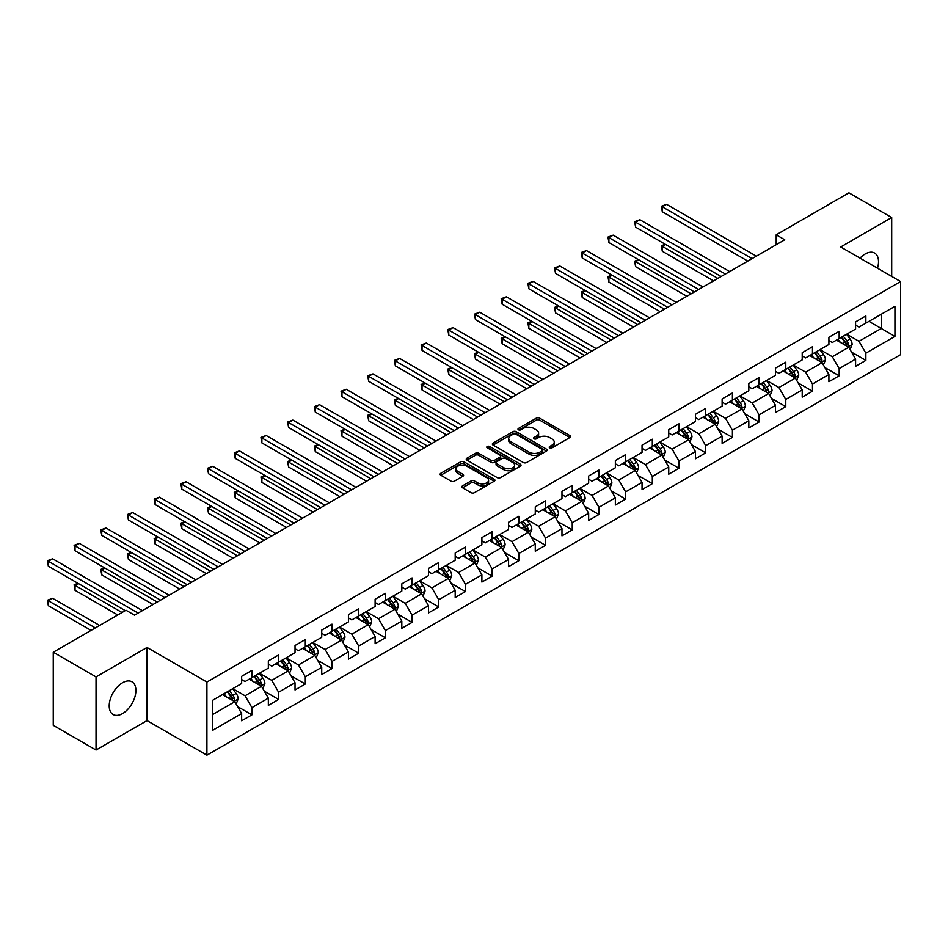 <?xml version="1.0" encoding="UTF-8"?>
<svg xmlns="http://www.w3.org/2000/svg" width="948" height="948" viewBox="0 0 948 948"><rect width="100%" height="100%" fill="white"/><g stroke="black" fill="none" stroke-linecap="round" stroke-linejoin="round"><path stroke-width="1.42" d="M549.698 447.847A1.659 0.96 0 0 0 552.044 447.847L569.89 437.549A2.37 1.375 0 0 0 570.589 436.578A2.37 1.375 0 0 0 569.89 435.606L539.661 418.151A2.37 1.375 0 0 0 536.307 418.151L518.461 428.46A1.659 0.96 0 0 0 517.975 429.136A1.659 0.96 0 0 0 518.461 429.811A1.659 0.96 0 0 0 520.808 429.811L523.118 428.484A7.596 4.385 0 0 1 533.866 428.484L536.39 429.93A7.596 4.385 0 0 1 538.618 433.035A7.596 4.385 0 0 1 536.39 436.139L534.08 437.478A1.659 0.96 0 0 0 533.594 438.154A1.659 0.96 0 0 0 534.08 438.829A1.659 0.96 0 0 0 536.426 438.829L538.737 437.502A7.596 4.385 0 0 1 549.485 437.502L552.009 438.948A7.596 4.385 0 0 1 554.236 442.052A7.596 4.385 0 0 1 552.009 445.157L549.698 446.496A1.659 0.96 0 0 0 549.212 447.172A1.659 0.96 0 0 0 549.698 447.847L549.698 446.496M122.553 713.571A18.877 10.902 120 0 0 134.889 696.934A18.877 10.902 120 0 0 131.985 681.813A18.877 10.902 120 0 0 122.553 682.75A18.877 10.902 120 0 0 110.217 699.375A18.877 10.902 120 0 0 113.12 714.508A18.877 10.902 120 0 0 122.553 713.571M877.504 268.213A18.877 10.902 120 0 0 874.613 253.057A18.877 10.902 120 0 0 865.18 253.993A18.877 10.902 120 0 0 860.049 258.14M462.565 485.838A2.37 1.375 0 0 0 461.877 486.81A2.37 1.375 0 0 0 462.565 487.782L471.049 492.676A2.37 1.375 0 0 0 474.415 492.676L494.228 481.229A2.37 1.375 0 0 0 494.927 480.257A2.37 1.375 0 0 0 494.228 479.297L463.999 461.842A2.37 1.375 0 0 0 460.633 461.842L440.82 473.277A2.37 1.375 0 0 0 440.121 474.249A2.37 1.375 0 0 0 440.82 475.221L451.058 481.134A2.37 1.375 0 0 0 454.424 481.134L462.908 476.24A2.37 1.375 0 0 0 463.596 475.268A2.37 1.375 0 0 0 462.908 474.296L457.825 471.369A6.352 3.674 0 0 1 455.964 468.774A6.352 3.674 0 0 1 459.887 465.385A6.352 3.674 0 0 1 466.807 466.179L486.715 477.662A6.352 3.674 0 0 1 488.576 480.257A6.352 3.674 0 0 1 484.653 483.646A6.352 3.674 0 0 1 477.721 482.852L474.415 480.944A2.37 1.375 0 0 0 471.049 480.944L462.565 485.838L462.565 487.782M147.023 647.472L96.032 676.919L53.254 652.212L53.254 725.327L96.032 750.022L147.023 720.587L206.913 755.165L206.913 682.05L147.023 647.472L147.023 720.587M891.701 276.413L891.701 217.542L840.71 246.978L900.6 281.556L206.913 682.05M891.701 217.542L848.922 192.835L776.199 234.831L776.199 244.703M53.254 652.212L125.977 610.228L134.533 615.169L784.754 239.761L776.199 234.831M523.284 462.517A2.37 1.375 0 0 0 526.65 462.517L546.463 451.07A2.37 1.375 0 0 0 547.162 450.099A2.37 1.375 0 0 0 546.463 449.139L516.233 431.684A2.37 1.375 0 0 0 512.868 431.684L493.055 443.119A2.37 1.375 0 0 0 492.356 444.091A2.37 1.375 0 0 0 493.055 445.062L523.284 462.517M487.924 448.203A1.659 0.96 0 0 1 489.606 448.44L520.31 466.167L500.532 477.591A2.37 1.375 0 0 1 497.167 477.591L466.937 460.136L475.422 455.277L475.422 453.298L466.937 458.204A2.37 1.375 0 0 0 466.238 459.176A2.37 1.375 0 0 0 466.937 460.136L466.937 458.204M475.422 455.277A2.37 1.375 0 0 1 478.776 455.277L478.776 453.298A2.37 1.375 0 0 0 475.422 453.298M478.776 453.298L491.04 460.384A2.37 1.375 0 0 0 494.394 460.384L500.023 457.137A2.37 1.375 0 0 0 500.722 456.166A2.37 1.375 0 0 0 500.023 455.194L487.26 447.823A1.659 0.96 0 0 1 486.774 447.148A1.659 0.96 0 0 1 487.793 446.259A1.659 0.96 0 0 1 489.606 446.472L520.345 464.212A2.37 1.375 0 0 1 521.044 465.184A2.37 1.375 0 0 1 520.345 466.155L520.345 464.212M206.913 755.165L900.6 354.659L900.6 281.556M237.628 706.604L251.919 714.851L251.919 707.635L268.343 698.155L268.343 705.371L278.605 699.446L278.605 692.23L295.029 682.75L295.029 689.954L305.303 684.029L305.303 676.813L321.728 667.333L321.728 674.549L331.99 668.613L331.99 661.408L348.426 651.928L348.426 659.133L358.688 653.208L358.688 645.991L375.112 636.511L375.112 643.728L385.386 637.791L385.386 630.586L401.81 621.094L401.81 628.311L412.072 622.386L412.072 615.169L428.496 605.689L428.496 612.906L438.77 606.969L438.77 599.764L455.194 590.272L455.194 597.489L465.456 591.564L465.456 584.347L481.892 574.867L481.892 582.072L492.154 576.147L492.154 568.942L508.578 559.45L508.578 566.667L518.852 560.742L518.852 553.525L535.276 544.045L535.276 551.25L545.538 545.325L545.538 538.12L561.974 528.629L561.974 535.845L572.236 529.92L572.236 522.704L588.661 513.224L588.661 520.428L598.935 514.503L598.935 507.299L615.359 497.807L615.359 505.023L625.621 499.098L625.621 491.882L642.045 482.402L642.045 489.606L652.319 483.681L652.319 476.465L668.743 466.985L668.743 474.201L679.005 468.265L679.005 461.06L695.441 451.58L695.441 458.785L705.703 452.86L705.703 445.643L722.127 436.163L722.127 443.38L732.401 437.443L732.401 430.238L748.825 420.746L748.825 427.963L759.087 422.038L759.087 414.821L775.511 405.341L775.511 412.558L785.785 406.621L785.785 399.416L802.209 389.924L802.209 397.141L812.472 391.216L812.472 383.999L828.908 374.519L828.908 381.724L839.17 375.799L839.17 368.594L855.594 359.102L855.594 366.319L865.868 360.394L865.868 353.177L894.948 336.386L894.948 306.346L881.261 314.25L881.261 328.482L894.948 336.386M251.919 714.851L241.645 720.776L241.645 713.571L212.553 730.363L212.553 700.335L241.645 683.532L241.645 676.327L251.919 670.39L251.919 677.607L268.343 668.127L268.343 660.91L278.605 654.985L278.605 662.202L295.029 652.71L295.029 645.505L305.303 639.568L305.303 646.785L321.728 637.305L321.728 630.088L331.99 624.163L331.99 631.368L348.426 621.888L348.426 614.683L358.688 608.746L358.688 615.963L375.112 606.483L375.112 599.266L385.386 593.341L385.386 600.546L401.81 591.066L401.81 583.85L412.072 577.924L412.072 585.141L428.496 575.661L428.496 568.445L438.77 562.519L438.77 569.724L455.194 560.244L455.194 553.028L465.456 547.103L465.456 554.319L481.892 544.827L481.892 537.623L492.154 531.698L492.154 538.902L508.578 529.422L508.578 522.206L518.852 516.281L518.852 523.497L535.276 514.006L535.276 506.801L545.538 500.876L545.538 508.081L561.974 498.601L561.974 491.384L572.236 485.459L572.236 492.676L588.661 483.184L588.661 475.979L598.935 470.054L598.935 477.259L615.359 467.779L615.359 460.562L625.621 454.637L625.621 461.854L642.045 452.362L642.045 445.157L652.319 439.22L652.319 446.437L668.743 436.957L668.743 429.74L679.005 423.815L679.005 431.02L695.441 421.54L695.441 414.335L705.703 408.398L705.703 415.615L722.127 406.135L722.127 398.918L732.401 392.993L732.401 400.198L748.825 390.718L748.825 383.502L759.087 377.577L759.087 384.793L775.511 375.313L775.511 368.097L785.785 362.172L785.785 369.376L802.209 359.896L802.209 352.68L812.472 346.755L812.472 353.971L828.908 344.48L828.908 337.275L839.17 331.35L839.17 338.555L855.594 329.075L855.594 321.858L865.868 315.933L865.868 323.149L894.948 306.346M249.17 679.183L261.494 686.305L245.07 695.785L232.746 688.675M241.645 679.586L245.07 681.565L251.919 677.607M245.07 695.785L251.919 707.635M261.494 686.305L268.343 698.155M275.868 663.778L288.192 670.888L271.768 680.38L259.444 673.258M268.343 664.169L271.768 666.148L278.605 662.202M271.768 680.38L278.605 692.23M288.192 670.888L295.029 682.75M302.566 648.361L314.878 655.483L298.454 664.963L286.13 657.853M295.029 648.764L298.454 650.731L305.303 646.785M298.454 664.963L305.303 676.813M314.878 655.483L321.728 667.333M329.252 632.956L341.576 640.066L325.152 649.546L312.828 642.436M321.728 633.347L325.152 635.326L331.99 631.368M325.152 649.546L331.99 661.408M341.576 640.066L348.426 651.928M355.95 617.539L368.274 624.661L351.838 634.141L339.526 627.031M348.426 617.942L351.838 619.909L358.688 615.963M351.838 634.141L358.688 645.991M368.274 624.661L375.112 636.511M382.648 602.134L394.961 609.244L378.536 618.724L366.212 611.614M375.112 602.525L378.536 604.504L385.386 600.546M378.536 618.724L385.386 630.586M394.961 609.244L401.81 621.094M409.335 586.717L421.659 593.839L405.234 603.319L392.91 596.209M401.81 587.12L405.234 589.087L412.072 585.141M405.234 603.319L412.072 615.169M421.659 593.839L428.496 605.689M436.033 571.312L448.345 578.422L431.921 587.902L419.609 580.792M428.496 571.703L431.921 573.682L438.77 569.724M431.921 587.902L438.77 599.764M448.345 578.422L455.194 590.272M462.719 555.895L475.043 563.005L458.619 572.497L446.295 565.387M455.194 556.298L458.619 558.265L465.456 554.319M458.619 572.497L465.456 584.347M475.043 563.005L481.892 574.867M489.417 540.49L501.741 547.6L485.305 557.08L472.993 549.97M481.892 540.881L485.305 542.86L492.154 538.902M485.305 557.08L492.154 568.942M501.741 547.6L508.578 559.45M516.115 525.074L528.427 532.184L512.003 541.675L499.679 534.554M508.578 525.465L512.003 527.444L518.852 523.497M512.003 541.675L518.852 553.525M528.427 532.184L535.276 544.045M542.801 509.669L555.125 516.779L538.701 526.259L526.377 519.149M535.276 510.06L538.701 512.038L545.538 508.081M538.701 526.259L545.538 538.12M555.125 516.779L561.974 528.629M569.499 494.252L581.823 501.362L565.387 510.854L553.075 503.732M561.974 494.643L565.387 496.622L572.236 492.676M565.387 510.854L572.236 522.704M581.823 501.362L588.661 513.224M596.185 478.835L608.509 485.957L592.085 495.437L579.761 488.327M588.661 479.238L592.085 481.217L598.935 477.259M592.085 495.437L598.935 507.299M608.509 485.957L615.359 497.807M622.883 463.43L635.207 470.54L618.783 480.032L606.459 472.91M615.359 463.821L618.783 465.8L625.621 461.854M618.783 480.032L625.621 491.882M635.207 470.54L642.045 482.402M649.581 448.013L661.894 455.135L645.47 464.615L633.145 457.505M642.045 448.416L645.47 450.395L652.319 446.437M645.47 464.615L652.319 476.465M661.894 455.135L668.743 466.985M676.268 432.608L688.592 439.718L672.168 449.198L659.844 442.088M668.743 432.999L672.168 434.978L679.005 431.02M672.168 449.198L679.005 461.06M688.592 439.718L695.441 451.58M702.966 417.191L715.29 424.313L698.854 433.793L686.542 426.683M695.441 417.594L698.854 419.561L705.703 415.615M698.854 433.793L705.703 445.643M715.29 424.313L722.127 436.163M729.664 401.786L741.976 408.896L725.552 418.376L713.228 411.266M722.127 402.177L725.552 404.156L732.401 400.198M725.552 418.376L732.401 430.238M741.976 408.896L748.825 420.746M756.35 386.369L768.674 393.491L752.25 402.971L739.926 395.861M748.825 386.772L752.25 388.739L759.087 384.793M752.25 402.971L759.087 414.821M768.674 393.491L775.511 405.341M783.048 370.964L795.36 378.074L778.936 387.554L766.624 380.444M775.511 371.355L778.936 373.334L785.785 369.376M778.936 387.554L785.785 399.416M795.36 378.074L802.209 389.924M809.734 355.547L822.058 362.657L805.634 372.149L793.31 365.039M802.209 355.95L805.634 357.917L812.472 353.971M805.634 372.149L812.472 383.999M822.058 362.657L828.908 374.519M836.432 340.142L848.756 347.252L832.32 356.732L820.008 349.622M828.908 340.533L832.32 342.512L839.17 338.555M832.32 356.732L839.17 368.594M848.756 347.252L855.594 359.102M868.949 321.372L881.261 328.482L859.018 341.327L846.694 334.206M855.594 325.117L859.018 327.096L865.868 323.149M859.018 341.327L865.868 353.177M96.032 676.919L96.032 750.022M212.553 714.555L234.808 701.71L222.484 694.6M234.808 701.71L241.645 713.571M851.577 352.146L865.868 360.394M824.879 367.551L839.17 375.799M798.192 382.968L812.472 391.216M771.494 398.373L785.785 406.621M744.808 413.79L759.087 422.038M718.11 429.195L732.401 437.443M691.412 444.612L705.703 452.86M664.726 460.017L679.005 468.265M638.028 475.434L652.319 483.681M611.33 490.839L625.621 499.098M584.643 506.256L598.935 514.503M557.945 521.673L572.236 529.92M531.259 537.078L545.538 545.325M504.561 552.494L518.852 560.742M477.863 567.899L492.154 576.147M451.177 583.316L465.456 591.564M424.479 598.721L438.77 606.969M397.793 614.138L412.072 622.386M371.095 629.543L385.386 637.791M344.397 644.96L358.688 653.208M317.71 660.365L331.99 668.613M291.012 675.782L305.303 684.029M264.314 691.187L278.605 699.446M550.361 448.084L552.009 447.136A7.596 4.385 0 0 0 554.236 444.031L554.236 442.052M538.618 433.035L538.618 435.014A7.596 4.385 0 0 1 536.39 438.118L534.743 439.066M569.89 435.606L569.89 437.549L539.661 420.13A2.37 1.375 0 0 0 536.307 420.13L519.125 430.048M546.427 451.094L516.233 433.651A2.37 1.375 0 0 0 512.868 433.651L493.09 445.074L493.055 443.119M542.268 450.786A1.659 0.96 0 0 0 542.754 450.099A1.659 0.96 0 0 0 542.268 449.423L515.724 434.101A1.659 0.96 0 0 0 513.378 434.101L510.936 435.511A7.596 4.385 0 0 0 508.709 438.616A7.596 4.385 0 0 0 510.936 441.721L529.079 452.184A7.596 4.385 0 0 0 539.827 452.184L542.268 450.786L542.268 452.753A1.659 0.96 0 0 0 542.754 452.078L542.754 450.099M508.709 438.616L508.709 440.583A7.596 4.385 0 0 0 510.936 443.688L510.936 441.721M542.268 452.753L539.827 454.163A7.596 4.385 0 0 1 529.079 454.163L510.936 443.688M478.776 455.277L491.04 462.363A2.37 1.375 0 0 0 494.394 462.363L500.023 459.105A2.37 1.375 0 0 0 500.722 458.145L500.722 456.166M503.755 467.731A6.352 3.674 0 0 0 510.688 468.525A6.352 3.674 0 0 0 514.61 465.136A6.352 3.674 0 0 0 512.75 462.541L505.734 458.488A2.37 1.375 0 0 0 502.369 458.488L496.752 461.735A2.37 1.375 0 0 0 496.053 462.707A2.37 1.375 0 0 0 496.752 463.679L503.755 467.731L503.755 469.698A6.352 3.674 0 0 0 510.688 470.504A6.352 3.674 0 0 0 514.61 467.115L514.61 465.136M496.053 462.707L496.053 464.686A2.37 1.375 0 0 0 496.752 465.658L496.752 463.679M503.755 469.698L496.752 465.658M488.576 480.257L488.576 482.236A6.352 3.674 0 0 1 484.653 485.625A6.352 3.674 0 0 1 477.721 484.831L474.415 482.911A2.37 1.375 0 0 0 471.049 482.911L462.6 487.793M455.964 468.774L455.964 470.741A6.352 3.674 0 0 0 457.825 473.336L457.825 471.369M462.873 476.252L457.825 473.336M494.228 479.297L494.228 481.229L463.999 463.809A2.37 1.375 0 0 0 460.633 463.809L440.844 475.232L440.82 473.277M850.107 349.599L852.145 344.468A6.411 3.697 -120 0 0 850.095 339.005L846.564 334.289M840.402 342.429L838.008 339.23M665.543 244.442L662.297 246.314L662.297 251.256L713.571 280.869M847.761 346.684L848.673 344.74A6.411 3.697 -120 0 0 846.848 340.877L843.305 336.173M841.706 337.097L845.628 342.323A3.271 1.884 60 0 1 846.22 343.318L848.673 344.74M841.255 337.358L844.787 342.062A6.411 3.697 60 0 1 846.623 345.925M662.297 251.256L661.349 245.769L717.849 278.392M661.349 245.769L665.164 244.228M752.072 258.638L662.297 206.806L666.574 204.33L756.35 256.161M747.794 261.103L662.297 211.736L662.297 206.806L661.349 206.261L666.574 204.33M662.297 211.736L661.349 206.261M823.409 365.004L825.447 359.873A6.411 3.697 -120 0 0 823.397 354.422L819.866 349.705M813.716 357.846L811.31 354.647M638.845 259.847L635.598 261.731L635.598 266.672L686.885 296.274M821.063 362.089L821.987 360.145A6.411 3.697 -120 0 0 820.15 356.294L816.619 351.578M815.007 352.502L818.93 357.74A3.271 1.884 60 0 1 819.522 358.723L821.987 360.145M814.569 352.763L818.1 357.479A6.411 3.697 60 0 1 819.937 361.33M635.598 266.672L634.662 261.186L691.163 293.809M634.662 261.186L638.478 259.634M796.723 380.421L798.749 375.289A6.411 3.697 -120 0 0 796.711 369.827L793.18 365.11M787.018 373.251L784.624 370.052M612.159 275.264L608.9 277.136L608.9 282.077L660.187 311.691M794.377 377.505L795.289 375.562A6.411 3.697 -120 0 0 793.452 371.699L789.921 366.995M788.321 367.919L792.232 373.145A3.271 1.884 60 0 1 792.824 374.14L795.289 375.562M787.871 368.18L791.402 372.896A6.411 3.697 60 0 1 793.239 376.747M608.9 282.077L607.964 276.591L664.465 309.214M607.964 276.591L611.78 275.05M725.386 274.043L635.598 222.211L639.876 219.746L729.664 271.578M721.108 276.52L635.598 227.153L635.598 222.211L634.662 221.666L639.876 219.746M635.598 227.153L634.662 221.666M698.688 289.46L608.9 237.628L613.178 235.151L702.966 286.983M694.41 291.925L608.9 242.558L608.9 237.628L607.964 237.083L613.178 235.151M608.9 242.558L607.964 237.083M770.025 395.826L772.063 390.695A6.411 3.697 -120 0 0 770.013 385.244L766.482 380.527M760.32 388.668L757.926 385.469M585.461 290.669L582.214 292.553L582.214 297.494L633.489 327.096M767.679 392.91L768.603 390.967A6.411 3.697 -120 0 0 766.766 387.116L763.235 382.399M761.623 383.324L765.546 388.561A3.271 1.884 60 0 1 766.138 389.557L768.603 390.967M761.173 383.584L764.704 388.301A6.411 3.697 60 0 1 766.541 392.164M582.214 297.494L581.266 292.008L637.767 324.631M581.266 292.008L585.082 290.455M743.327 411.242L745.365 406.111A6.411 3.697 -120 0 0 743.315 400.649L739.784 395.932M733.634 404.073L731.228 400.874M558.775 306.086L555.516 307.958L555.516 312.899L606.803 342.512M740.992 408.327L741.905 406.384A6.411 3.697 -120 0 0 740.068 402.533L736.537 397.816M734.925 398.741L738.848 403.966A3.271 1.884 60 0 1 739.44 404.962L741.905 406.384M734.487 399.001L738.018 403.718A6.411 3.697 60 0 1 739.855 407.569M555.516 312.899L554.58 307.425L611.081 340.036M554.58 307.425L558.396 305.872M716.641 426.647L718.667 421.516A6.411 3.697 -120 0 0 716.629 416.065L713.097 411.349M706.935 419.49L704.542 416.291M532.077 321.502L528.83 323.375L528.83 328.316L580.105 357.917M714.294 423.732L715.207 421.801A6.411 3.697 -120 0 0 713.37 417.938L709.839 413.221M708.239 414.146L712.149 419.383A3.271 1.884 60 0 1 712.754 420.379L715.207 421.801M707.789 414.406L711.32 419.123A6.411 3.697 60 0 1 713.157 422.986M528.83 328.316L527.882 322.83L584.383 355.453M527.882 322.83L531.698 321.277M671.99 304.865L582.214 253.033L586.492 250.568L676.268 302.4M667.712 307.342L582.214 257.974L582.214 253.033L581.266 252.488L586.492 250.568M582.214 257.974L581.266 252.488M645.304 320.282L555.516 268.45L559.794 265.973L649.581 317.817M641.026 322.747L555.516 273.38L555.516 268.45L554.58 267.905L559.794 265.973M555.516 273.38L554.58 267.905M618.606 335.687L528.83 283.855L533.108 281.39L622.883 333.222M614.328 338.163L528.83 288.796L528.83 283.855L527.882 283.31L533.108 281.39M528.83 288.796L527.882 283.31M591.908 351.104L502.132 299.272L506.41 296.795L596.185 348.639M587.63 353.568L502.132 304.213L502.132 299.272L501.184 298.727L506.41 296.795M502.132 304.213L501.184 298.727M565.221 366.521L475.434 314.677L479.712 312.212L569.499 364.044M560.943 368.985L475.434 319.618L475.434 314.677L474.498 314.132L479.712 312.212M475.434 319.618L474.498 314.132M538.523 381.926L448.748 330.094L453.026 327.617L542.801 379.461M534.245 384.402L448.748 335.035L448.748 330.094L447.8 329.549L453.026 327.617M448.748 335.035L447.8 329.549M511.837 397.342L422.05 345.499L426.327 343.034L516.115 394.866M507.559 399.807L422.05 350.44L422.05 345.499L421.113 344.954L426.327 343.034M422.05 350.44L421.113 344.954M485.139 412.747L395.352 360.915L399.629 358.439L489.417 410.283M480.861 415.224L395.352 365.857L395.352 360.915L394.415 360.37L399.629 358.439M395.352 365.857L394.415 360.37M458.441 428.164L368.665 376.32L372.943 373.856L462.719 425.688M454.163 430.629L368.665 381.262L368.665 376.32L367.717 375.787L372.943 373.856M368.665 381.262L367.717 375.787M431.755 443.569L341.967 391.737L346.245 389.273L436.033 441.104M427.477 446.046L341.967 396.679L341.967 391.737L341.031 391.192L346.245 389.273M341.967 396.679L341.031 391.192M405.057 458.986L315.281 407.142L319.559 404.678L409.335 456.509M400.779 461.451L315.281 412.084L315.281 407.142L314.333 406.609L319.559 404.678M315.281 412.084L314.333 406.609M378.371 474.391L288.583 422.559L292.861 420.094L382.648 471.926M374.093 476.868L288.583 427.501L288.583 422.559L287.647 422.014L292.861 420.094M288.583 427.501L287.647 422.014M351.672 489.808L261.885 437.976L266.163 435.499L355.95 487.331M347.395 492.273L261.885 442.906L261.885 437.976L260.949 437.431L266.163 435.499M261.885 442.906L260.949 437.431M324.974 505.213L235.199 453.381L239.477 450.916L329.252 502.748M320.697 507.69L235.199 458.322L235.199 453.381L234.251 452.836L239.477 450.916M235.199 458.322L234.251 452.836M298.288 520.63L208.501 468.798L212.779 466.321L302.566 518.165M294.01 523.095L208.501 473.727L208.501 468.798L207.565 468.253L212.779 466.321M208.501 473.727L207.565 468.253M271.59 536.035L181.815 484.203L186.092 481.738L275.868 533.57M267.312 538.511L181.815 489.144L181.815 484.203L180.867 483.658L186.092 481.738M181.815 489.144L180.867 483.658M244.892 551.452L155.117 499.62L159.394 497.143L249.17 548.987M240.614 553.916L155.117 504.561L155.117 499.62L154.168 499.075L159.394 497.143M155.117 504.561L154.168 499.075M689.943 442.064L691.981 436.933A6.411 3.697 -120 0 0 689.931 431.47L686.399 426.754M680.249 434.895L677.844 431.696M505.379 336.907L502.132 338.78L502.132 343.721L553.407 373.334M687.596 439.149L688.521 437.206A6.411 3.697 -120 0 0 686.684 433.355L683.153 428.638M681.541 429.562L685.463 434.788A3.271 1.884 60 0 1 686.056 435.784L688.521 437.206M681.102 429.823L684.634 434.54A6.411 3.697 60 0 1 686.459 438.391M502.132 343.721L501.184 338.246L557.685 370.858M501.184 338.246L505.011 336.694M663.245 457.469L665.283 452.35A6.411 3.697 -120 0 0 663.245 446.887L659.713 442.171M653.551 450.312L651.158 447.112M478.693 352.324L475.434 354.197L475.434 359.138L526.721 388.739M660.91 454.554L661.822 452.623A6.411 3.697 -120 0 0 659.986 448.76L656.454 444.043M654.855 444.979L658.765 450.205A3.271 1.884 60 0 1 659.358 451.201L661.822 452.623M654.404 445.228L657.936 449.945A6.411 3.697 60 0 1 659.772 453.808M475.434 359.138L474.498 353.651L530.999 386.274M474.498 353.651L478.313 352.099M636.558 472.886L638.596 467.755A6.411 3.697 -120 0 0 636.546 462.292L633.015 457.576M626.853 465.729L624.459 462.517M451.995 367.729L448.748 369.613L448.748 374.543L500.023 404.156M634.212 469.971L635.124 468.028A6.411 3.697 -120 0 0 633.3 464.176L629.768 459.46M628.157 460.384L632.079 465.61A3.271 1.884 60 0 1 632.672 466.606L635.124 468.028M627.706 460.645L631.238 465.361A6.411 3.697 60 0 1 633.074 469.213M448.748 374.543L447.8 369.068L504.3 401.679M447.8 369.068L451.615 367.516M609.86 488.291L611.898 483.172A6.411 3.697 -120 0 0 609.848 477.709L606.317 472.993M600.167 481.134L597.761 477.934M425.296 383.146L422.05 385.018L422.05 389.96L473.336 419.561M607.514 485.376L608.438 483.444A6.411 3.697 -120 0 0 606.601 479.581L603.07 474.865M601.459 475.801L605.381 481.027A3.271 1.884 60 0 1 605.973 482.022L608.438 483.444M601.02 476.05L604.551 480.766A6.411 3.697 60 0 1 606.388 484.629M422.05 389.96L421.113 384.473L477.614 417.096M421.113 384.473L424.929 382.921M583.174 503.708L585.2 498.577A6.411 3.697 -120 0 0 583.162 493.114L579.631 488.41M573.469 496.551L571.075 493.339M398.61 398.551L395.352 400.435L395.352 405.365L446.638 434.978M580.828 500.793L581.74 498.849A6.411 3.697 -120 0 0 579.903 494.998L576.372 490.282M574.772 491.206L578.683 496.444A3.271 1.884 60 0 1 579.275 497.427L581.74 498.849M574.322 491.467L577.853 496.183A6.411 3.697 60 0 1 579.69 500.034M395.352 405.365L394.415 399.89L450.916 432.513M394.415 399.89L398.231 398.338M556.476 519.113L558.514 513.994A6.411 3.697 -120 0 0 556.464 508.531L552.933 503.815M546.783 511.956L544.377 508.756M371.912 413.968L368.665 415.84L368.665 420.782L419.94 450.395M554.13 516.198L555.054 514.266A6.411 3.697 -120 0 0 553.217 510.403L549.686 505.687M548.074 506.623L551.997 511.849A3.271 1.884 60 0 1 552.589 512.844L555.054 514.266M547.624 506.872L551.155 511.588A6.411 3.697 60 0 1 552.992 515.451M368.665 420.782L367.717 415.295L424.218 447.918M367.717 415.295L371.533 413.743M529.778 534.53L531.816 529.399A6.411 3.697 -120 0 0 529.766 523.936L526.235 519.231M520.085 527.372L517.679 524.161M345.226 429.373L341.967 431.257L341.967 436.199L393.254 465.8M527.444 531.615L528.356 529.671A6.411 3.697 -120 0 0 526.519 525.82L522.988 521.104M521.388 522.028L525.299 527.266A3.271 1.884 60 0 1 525.891 528.249L528.356 529.671M520.938 522.289L524.469 527.005A6.411 3.697 60 0 1 526.306 530.856M341.967 436.199L341.031 430.712L397.532 463.335M341.031 430.712L344.847 429.16M503.092 549.935L505.13 544.816A6.411 3.697 -120 0 0 503.08 539.353L499.549 534.636M493.387 542.777L490.993 539.578M318.528 444.79L315.281 446.662L315.281 451.604L366.556 481.217M500.745 547.032L501.658 545.088A6.411 3.697 -120 0 0 499.821 541.225L496.29 536.521M494.69 537.445L498.612 542.671A3.271 1.884 60 0 1 499.205 543.666L501.658 545.088M494.24 537.706L497.771 542.41A6.411 3.697 60 0 1 499.608 546.273M315.281 451.604L314.333 446.117L370.834 478.74M314.333 446.117L318.149 444.565M476.394 565.352L478.432 560.221A6.411 3.697 -120 0 0 476.382 554.77L472.851 550.053M466.7 558.194L464.295 554.983M291.83 460.195L288.583 462.079L288.583 467.02L339.87 496.622M474.047 562.437L474.972 560.493A6.411 3.697 -120 0 0 473.135 556.642L469.604 551.926M467.992 552.85L471.914 558.088A3.271 1.884 60 0 1 472.507 559.071L474.972 560.493M467.554 553.111L471.085 557.827A6.411 3.697 60 0 1 472.922 561.678M288.583 467.02L287.647 461.534L344.148 494.157M287.647 461.534L291.463 459.981M449.708 580.769L451.734 575.637A6.411 3.697 -120 0 0 449.696 570.175L446.164 565.458M440.002 573.599L437.609 570.4M265.144 475.612L261.885 477.484L261.885 482.425L313.172 512.038M447.361 577.853L448.274 575.91A6.411 3.697 -120 0 0 446.437 572.047L442.906 567.342M441.306 568.267L445.216 573.493A3.271 1.884 60 0 1 445.809 574.488L448.274 575.91M440.856 568.527L444.387 573.232A6.411 3.697 60 0 1 446.224 577.095M261.885 482.425L260.949 476.939L317.45 509.562M260.949 476.939L264.765 475.398M423.009 596.174L425.048 591.042A6.411 3.697 -120 0 0 422.998 585.591L419.466 580.875M413.304 589.016L410.911 585.817M238.446 491.017L235.199 492.901L235.199 497.842L286.474 527.444M420.663 593.258L421.587 591.315A6.411 3.697 -120 0 0 419.751 587.464L416.219 582.747M414.608 583.672L418.53 588.909A3.271 1.884 60 0 1 419.123 589.905L421.587 591.315M414.158 583.932L417.689 588.649A6.411 3.697 60 0 1 419.526 592.512M235.199 497.842L234.251 492.356L290.752 524.979M234.251 492.356L238.067 490.803M396.311 611.59L398.35 606.459A6.411 3.697 -120 0 0 396.3 600.996L392.768 596.28M386.618 604.421L384.213 601.222M211.76 506.433L208.501 508.306L208.501 513.247L259.788 542.86M393.965 608.675L394.889 606.732A6.411 3.697 -120 0 0 393.053 602.881L389.521 598.164M387.91 599.089L391.832 604.314A3.271 1.884 60 0 1 392.425 605.31L394.889 606.732M387.471 599.349L391.003 604.066A6.411 3.697 60 0 1 392.839 607.917M208.501 513.247L207.565 507.773L264.065 540.384M207.565 507.773L211.38 506.22M369.625 626.995L371.652 621.864A6.411 3.697 -120 0 0 369.613 616.413L366.082 611.697M359.92 619.838L357.526 616.638M185.061 521.838L181.815 523.723L181.815 528.664L233.089 558.265M367.279 624.08L368.191 622.149A6.411 3.697 -120 0 0 366.355 618.286L362.823 613.569M361.224 614.494L365.134 619.731A3.271 1.884 60 0 1 365.738 620.727L368.191 622.149M360.773 614.754L364.305 619.471A6.411 3.697 60 0 1 366.141 623.334M181.815 528.664L180.867 523.178L237.367 555.801M180.867 523.178L184.682 521.625M342.927 642.412L344.965 637.281A6.411 3.697 -120 0 0 342.915 631.818L339.384 627.102M333.234 635.243L330.828 632.043M158.363 537.255L155.117 539.128L155.117 544.069L206.391 573.682M340.581 639.497L341.505 637.554A6.411 3.697 -120 0 0 339.668 633.702L336.137 628.986M334.526 629.91L338.448 635.136A3.271 1.884 60 0 1 339.04 636.132L341.505 637.554M334.075 630.171L337.618 634.887A6.411 3.697 60 0 1 339.443 638.739M155.117 544.069L154.168 538.594L210.669 571.206M154.168 538.594L157.996 537.042M316.229 657.817L318.267 652.698A6.411 3.697 -120 0 0 316.229 647.235L312.686 642.519M306.536 650.66L304.142 647.46M131.677 552.672L128.418 554.544L128.418 559.486L179.705 589.087M313.895 654.902L314.807 652.971A6.411 3.697 -120 0 0 312.97 649.107L309.439 644.391M307.839 645.327L311.75 650.553A3.271 1.884 60 0 1 312.342 651.549L314.807 652.971M307.389 645.576L310.92 650.292A6.411 3.697 60 0 1 312.757 654.156M128.418 559.486L127.482 553.999L183.983 586.622M127.482 553.999L131.298 552.447M218.206 566.868L128.418 515.025L132.696 512.56L222.484 564.392M213.928 569.333L128.418 519.966L128.418 515.025L127.482 514.48L132.696 512.56M128.418 519.966L127.482 514.48M289.543 673.234L291.581 668.103A6.411 3.697 -120 0 0 289.531 662.64L286 657.924M279.838 666.077L277.444 662.865M104.979 568.077L101.732 569.961L101.732 574.891L153.007 604.504M287.197 670.319L288.109 668.376A6.411 3.697 -120 0 0 286.284 664.524L282.753 659.808M281.141 660.732L285.064 665.958A3.271 1.884 60 0 1 285.656 666.954L288.109 668.376M280.691 660.993L284.222 665.709A6.411 3.697 60 0 1 286.059 669.561M101.732 574.891L100.784 569.416L157.285 602.027M100.784 569.416L104.6 567.864M191.508 582.273L101.732 530.442L106.01 527.965L195.786 579.809M187.23 584.738L101.732 535.383L101.732 530.442L100.784 529.896L106.01 527.965M101.732 535.383L100.784 529.896M262.845 688.639L264.883 683.52A6.411 3.697 -120 0 0 262.833 678.057L259.302 673.341M253.152 681.482L250.746 678.282M78.281 583.494L75.034 585.366L75.034 590.308L117.765 614.979M260.499 685.724L261.423 683.792A6.411 3.697 -120 0 0 259.586 679.929L256.055 675.213M254.443 676.149L258.366 681.375A3.271 1.884 60 0 1 258.958 682.37L261.423 683.792M254.005 676.398L257.536 681.114A6.411 3.697 60 0 1 259.373 684.977M75.034 590.308L74.098 584.821L122.043 612.503M74.098 584.821L77.914 583.269M164.822 597.69L75.034 545.847L79.312 543.382L169.1 595.214M160.544 600.155L75.034 550.788L75.034 545.847L74.098 545.301L79.312 543.382M75.034 550.788L74.098 545.301M236.159 704.056L238.185 698.925A6.411 3.697 -120 0 0 236.147 693.462L232.616 688.746M226.453 696.899L224.06 693.687M99.623 625.443L52.614 598.307L48.336 600.783L48.336 605.713L91.067 630.384M233.812 701.141L234.725 699.197A6.411 3.697 -120 0 0 232.888 695.346L229.357 690.63M227.757 691.554L231.668 696.792A3.271 1.884 60 0 1 232.26 697.775L234.725 699.197M227.307 691.815L230.838 696.531A6.411 3.697 60 0 1 232.675 700.382M48.336 605.713L47.4 600.238L95.345 627.92M47.4 600.238L52.614 598.307M138.124 613.095L48.336 561.263L52.614 558.787L142.401 610.63M125.29 610.63L48.336 566.205L48.336 561.263L47.4 560.718L52.614 558.787M48.336 566.205L47.4 560.718M552.009 447.136L552.009 445.157M534.08 438.829L534.08 437.478M536.39 438.118L536.39 436.139M518.461 429.811L518.461 428.46M536.307 420.13L536.307 418.151M539.661 420.13L539.661 418.151M512.868 433.651L512.868 431.684M516.233 433.651L516.233 431.684M546.463 451.07L546.463 449.139M529.079 454.163L529.079 452.184M539.827 454.163L539.827 452.184M491.04 462.363L491.04 460.384M494.394 462.363L494.394 460.384M500.023 459.105L500.023 457.137M489.606 448.44L489.606 446.472M471.049 482.911L471.049 480.944M474.415 482.911L474.415 480.944M477.721 484.831L477.721 482.852M462.908 476.24L462.908 474.296M460.633 463.809L460.633 461.842M463.999 463.809L463.999 461.842M848.116 346.885L852.098 344.586M846.848 340.877L850.095 339.005M842.286 343.52L844.787 342.062M821.43 362.302L825.4 360.003M820.15 356.294L823.397 354.422M815.588 358.925L818.1 357.479M794.732 377.707L798.714 375.408M793.452 371.699L796.711 369.827M788.89 374.341L791.402 372.896M768.034 393.124L772.016 390.825M766.766 387.116L770.013 385.244M762.204 389.746L764.704 388.301M741.348 408.529L745.329 406.23M740.068 402.533L743.315 400.649M735.506 405.163L738.018 403.718M714.65 423.946L718.631 421.647M713.37 417.938L716.629 416.065M708.82 420.568L711.32 419.123M687.964 439.351L691.933 437.052M686.684 433.355L689.931 431.47M682.122 435.985L684.634 434.54M661.266 454.767L665.247 452.469M659.986 448.76L663.245 446.887M655.424 451.39L657.936 449.945M634.567 470.172L638.549 467.885M633.3 464.176L636.546 462.292M628.737 466.807L631.238 465.361M607.881 485.589L611.851 483.29M606.601 479.581L609.848 477.709M602.039 482.212L604.551 480.766M581.183 500.994L585.165 498.707M579.903 494.998L583.162 493.114M575.341 497.629L577.853 496.183M554.497 516.411L558.467 514.112M553.217 510.403L556.464 508.531M548.655 513.046L551.155 511.588M527.799 531.828L531.781 529.529M526.519 525.82L529.766 523.936M521.957 528.451L524.469 527.005M501.101 547.233L505.083 544.934M499.821 541.225L503.08 539.353M495.271 543.868L497.771 542.41M474.415 562.65L478.385 560.351M473.135 556.642L476.382 554.77M468.573 559.273L471.085 557.827M447.717 578.055L451.698 575.756M446.437 572.047L449.696 570.175M441.875 574.689L444.387 573.232M421.019 593.472L425 591.173M419.751 587.464L422.998 585.591M415.188 590.094L417.689 588.649M394.332 608.877L398.314 606.578M393.053 602.881L396.3 600.996M388.49 605.511L391.003 604.066M367.634 624.294L371.616 621.995M366.355 618.286L369.613 616.413M361.792 620.916L364.305 619.471M340.948 639.699L344.918 637.4M339.668 633.702L342.915 631.818M335.106 636.333L337.618 634.887M314.25 655.115L318.232 652.817M312.97 649.107L316.229 647.235M308.408 651.738L310.92 650.292M287.552 670.52L291.534 668.233M286.284 664.524L289.531 662.64M281.722 667.155L284.222 665.709M260.866 685.937L264.836 683.638M259.586 679.929L262.833 678.057M255.024 682.56L257.536 681.114M234.168 701.342L238.149 699.055M232.888 695.346L236.147 693.462M228.326 697.977L230.838 696.531"/></g></svg>
